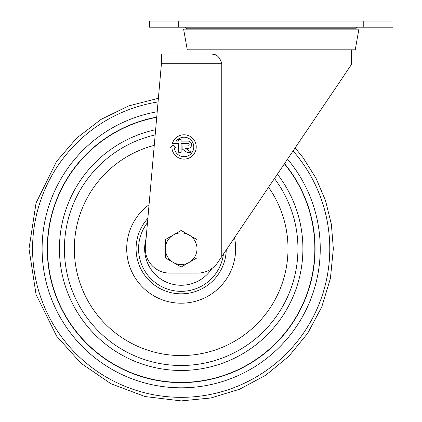 <?xml version="1.0" encoding="UTF-8"?>
<svg xmlns="http://www.w3.org/2000/svg" width="422" height="422" viewBox="0 0 422 422"><rect width="100%" height="100%" fill="white"/><g stroke="black" fill="none" stroke-linecap="round" stroke-linejoin="round"><path stroke-width="0.63" d="M211.891 268.492A36.519 36.519 0 0 1 146.075 238.657M223.449 254.049A42.606 42.606 0 0 1 164.907 288.115A42.606 42.606 0 0 1 147.478 222.668M277.396 174.17A121.731 121.731 0 0 1 189.747 370.163A121.731 121.731 0 0 1 60.652 265.839A121.731 121.731 0 0 1 155.634 129.718M284.391 163.815A133.658 133.658 0 0 1 189.373 382.147A133.658 133.658 0 0 1 48.519 265.095A133.658 133.658 0 0 1 156.715 117.332M284.533 163.604A133.906 133.906 0 0 1 189.362 382.39A133.906 133.906 0 0 1 48.272 265.079A133.906 133.906 0 0 1 156.741 117.084M165.35 53.969L190.913 53.969L190.913 49.828M214.439 54.522L211.375 53.969C216.475 53.874 219.941 57.118 221.782 63.706L221.782 256.523L217.836 262.363A24.344 24.344 0 0 1 197.66 273.081L169.628 273.081A24.344 24.344 0 0 1 145.379 246.612L161.42 63.706L221.782 63.706M173.094 144.999L170.224 147.969L171.918 147.943A12.175 12.175 0 0 0 189.71 157.722A12.175 12.175 0 0 0 191.757 137.525A12.175 12.175 0 0 0 172.361 143.538L178.691 143.538L178.691 152.3L181.128 152.3L181.128 143.538L187.943 143.538A1.219 1.219 0 0 1 189.161 144.757A1.219 1.219 0 0 1 187.943 145.97L182.104 145.97L182.104 148.892L186.972 152.3L191.213 152.3L185.654 148.407L187.943 148.407A3.65 3.65 0 0 0 191.599 144.757A3.65 3.65 0 0 0 187.943 141.101L181.128 141.101L181.128 139.64L178.691 139.64L178.691 141.101L176.259 141.101A9.738 9.738 0 0 1 191.799 141.043A9.738 9.738 0 0 1 187.611 156.008A9.738 9.738 0 0 1 174.355 147.895L176.064 147.869L173.094 144.999M211.375 53.969L161.7 53.969L161.42 63.706M161.7 60.536L161.7 60.056M222.035 256.143L351.6 64.292L351.6 49.828M221.782 256.523L271.256 183.259M363.775 27.187L392.987 27.187L392.987 21.1L149.525 21.1L149.525 27.187L363.775 27.187L363.775 21.1M271.256 29.134L358.9 29.134L355.255 49.828L187.257 49.828L183.612 29.134L271.256 29.134M181.175 230.465L197 239.601L197 248.737A15.825 15.825 0 0 1 189.088 262.442L181.175 267.01L165.35 257.874L165.35 248.737A15.825 15.825 0 0 1 173.263 235.033L181.175 230.465M165.35 239.601L173.263 235.033A15.825 15.825 0 0 1 197 248.737L197 257.874L189.088 262.442A15.825 15.825 0 0 1 165.35 248.737L165.35 239.601M226.255 249.898A45.091 45.091 0 0 1 164.343 290.568A45.091 45.091 0 0 1 147.858 218.353M234.511 237.676A54.47 54.47 0 0 1 156.509 297.299A54.47 54.47 0 0 1 149.05 204.754M268.55 187.268A106.829 106.829 0 0 1 190.238 355.182A106.829 106.829 0 0 1 75.881 266.788A106.829 106.829 0 0 1 154.262 145.353M274.464 178.511A116.762 116.762 0 0 1 189.911 365.172A116.762 116.762 0 0 1 65.721 266.15A116.762 116.762 0 0 1 155.175 134.908M287.54 159.147A139.07 139.07 0 0 1 189.204 387.575A139.07 139.07 0 0 1 43.033 264.763A139.07 139.07 0 0 1 157.206 111.751M293.074 150.949A148.607 148.607 0 0 1 188.908 397.139A148.607 148.607 0 0 1 33.375 264.177A148.607 148.607 0 0 1 158.065 101.939M178.743 27.187L178.743 21.1M186.503 29.134L186.339 28.195L356.173 28.195L357.371 27.187M158.387 98.289L128.636 105.933L101.037 119.389L76.693 138.115L56.611 161.346L36.076 202.913L29.012 248.737L36.076 294.556L56.611 336.123L80.924 363.205L110.975 383.74L145.041 396.548L181.175 400.9L210.842 397.983L239.411 389.306L265.733 375.242L288.78 356.332L307.685 333.29L321.749 306.973L330.421 278.409L333.338 248.737L331.375 224.362L325.531 200.619L315.962 178.116L302.906 157.438L295.136 147.9M186.339 28.195L185.142 27.187M356.01 29.134L356.173 28.195"/></g></svg>
